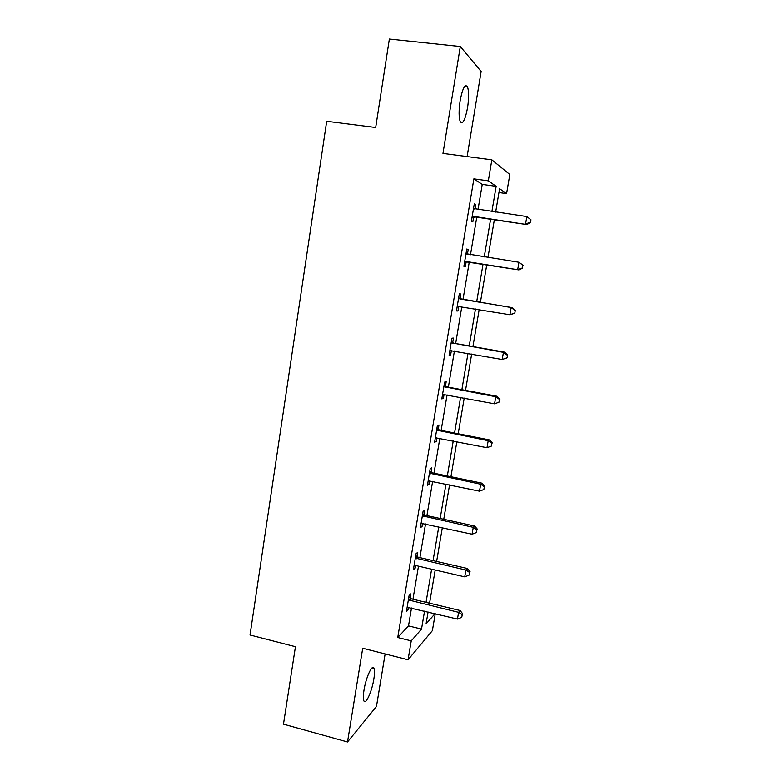 <?xml version="1.0" encoding="UTF-8"?>
<svg xmlns="http://www.w3.org/2000/svg" width="781" height="781" viewBox="0 0 781 781"><rect width="100%" height="100%" fill="white"/><g stroke="black" fill="none" stroke-linecap="round" stroke-linejoin="round"><path stroke-width="1.17" d="M373.845 678.982C374.665 673.798 374.724 670.244 374.021 668.331C372.43 663.411 365.967 677.225 363.995 690.111C363.185 695.285 363.126 698.81 363.819 700.694C365.518 705.614 371.932 691.488 373.845 678.982M467.546 107.798C469 97.957 468.961 90.928 467.428 86.681C464.978 83.684 462.557 88.351 460.146 100.671C458.711 110.57 458.75 117.58 460.273 121.699C462.762 124.638 465.183 120.001 467.546 107.798M435.261 613.71L432.381 630.638L408.063 659.769L411.236 640.869L421.525 629.095L424.552 611.132M467.116 156.581L481.145 71.501L460.302 46.528L389.358 39.05L375.681 127.498L326.683 121.27L250.037 635.002L295.443 646.707L283.474 724.153L347.506 741.95L376.462 706.434L385.121 653.941M478.031 209.552L482.228 184.404L473.872 178.869L488.33 180.841L491.845 159.832L509.827 174.524L506.586 193.61L499.596 188.719L495.652 212.081M498.952 192.546L506.586 193.61M473.872 178.869L397.744 637.511L408.512 625.893L411.499 607.979M412.964 599.222L418.479 566.157M419.914 557.614L425.528 523.944M426.924 515.606L432.645 481.33M434.002 473.198L439.83 438.307M441.158 430.39L447.083 394.864M448.372 387.171L454.415 351.001M455.655 343.533L461.805 306.708M463.016 299.474L469.244 262.152M470.484 254.782L476.742 217.303M474.946 209.113L475.707 204.563L474.301 203.802L471.392 221.248L472.817 221.902L473.598 217.235M467.448 254.147L468.219 249.51L466.774 249.032L463.894 266.311L465.359 266.672L466.13 262.045M460.038 298.606L460.8 294.007L459.316 293.832L456.465 310.945L457.969 311.014L458.73 306.435M452.697 342.634L453.458 338.085L451.926 338.193L449.104 355.14L450.647 354.925L451.398 350.464M445.434 386.244L446.185 381.743L444.614 382.124L441.821 398.906L443.403 398.417L444.086 394.298M438.229 429.443L438.981 424.981L437.37 425.635L434.597 442.261L436.228 441.499L436.852 437.711M431.102 472.222L431.834 467.809L430.194 468.737L427.451 485.196L429.111 484.171L429.687 480.705M424.044 514.611L424.766 510.227L423.087 511.418L420.373 527.731L422.072 526.443L422.589 523.299M417.044 556.589L417.767 552.255L416.048 553.709L413.354 569.866L415.092 568.314L415.56 565.483L414.086 565.512M410.113 598.178L410.826 593.882L409.078 595.591L406.413 611.601L408.18 609.795L408.6 607.276M408.063 659.769L362.706 648.24L347.506 741.95M397.744 637.511L411.236 640.869M460.302 46.528L442.973 153.408L491.845 159.832M428.086 611.982L426.075 623.892L435.027 613.661M494.334 219.861L487.979 257.486M486.729 264.886L480.403 302.354M479.173 309.618L472.925 346.579M471.665 354.066L465.525 390.373M464.226 398.095L458.203 433.758M456.856 441.695L450.94 476.722M449.563 484.884L443.754 519.277M442.339 527.653L436.628 561.441M435.183 570.013L429.57 603.196M491.893 211.544L496.15 186.317L488.33 180.841M426.035 602.356L431.62 569.193M433.065 560.621L438.756 526.863M440.172 518.496L445.961 484.122M447.337 475.971L453.234 440.972M454.571 433.035L460.575 397.402M461.874 389.69L467.985 353.412M469.244 345.934L475.473 308.993M476.693 301.739L483.009 264.3M484.249 256.91L490.585 219.315M482.228 184.404L496.15 186.317M408.512 625.893L421.525 629.095M474.213 204.358L475.707 204.563M466.726 249.276L468.219 249.51M456.495 310.77L457.969 311.014M449.182 354.662L450.647 354.925M441.948 398.144L443.403 398.417M434.773 441.206L436.228 441.499M427.676 483.869L429.111 484.171M420.637 526.121L422.072 526.443M413.676 567.982L415.092 568.314M406.764 609.453L408.18 609.795M473.706 216.376L526.658 224.557L472.183 216.552M530.026 222.448L525.574 223.913L526.843 216.562L530.963 219.783L530.533 219.51L530.026 222.448L530.455 222.712L530.963 219.783M473.52 208.507L526.843 216.562L530.533 219.51M475.112 217.069L471.997 217.635M473.53 208.41L474.555 209.025M526.658 224.557L530.455 222.712M466.189 261.508L518.838 269.904L464.666 261.655M522.147 268.059L517.705 269.562L518.965 262.27L523.085 265.296L522.147 268.059L523.085 265.296M465.993 253.698L518.965 262.27L522.645 265.149M467.634 261.899L464.539 262.436M466.062 253.298L467.819 254.372L466.374 253.932M518.838 269.904L522.587 268.205M514.796 313.249L515.294 310.369L514.796 313.249L509.915 314.753L457.236 306.328M514.337 313.22L509.915 314.753L511.155 307.538L512.326 307.636L461.415 299.211L458.662 297.746M458.545 298.449L511.155 307.538L514.835 310.34M459.335 306.298L457.158 306.796M515.294 310.369L512.326 307.636M507.084 357.854L507.582 355.004L507.084 357.854L502.203 359.504L449.866 350.571M506.605 357.942L502.203 359.504L503.433 352.358L504.643 352.163L454.064 343.259L451.33 341.775M451.164 342.771L503.433 352.358L507.103 355.091M451.203 350.435L449.836 350.728M507.582 355.004L504.643 352.163M443.862 386.663L495.779 396.748L494.558 403.816L442.573 394.385M444.077 385.375L446.791 386.878L497.038 396.26L495.779 396.748L499.44 399.403L498.952 402.235L499.44 399.403M499.938 399.198L497.038 396.26M494.558 403.816L498.952 402.235M436.618 430.126L488.203 440.699L486.993 447.708L435.349 437.78M436.882 428.564L439.586 430.077L489.502 439.937L488.203 440.699L491.854 443.286L491.376 446.088L491.854 443.286M492.372 442.973L489.502 439.937M486.993 447.708L491.376 446.088M429.452 473.179L480.696 484.23L479.505 491.171L428.193 480.764M429.765 471.343L432.44 472.876L482.033 483.195L480.696 484.23L484.347 486.748L483.869 489.521L484.347 486.748M484.874 486.319L482.033 483.195M479.505 491.171L483.869 489.521M422.355 515.831L473.266 527.341L472.075 534.214L421.105 523.338M422.706 513.713L425.372 515.265L474.643 526.033L473.266 527.341L476.908 529.791L476.43 532.535L476.908 529.791M477.445 529.254L474.643 526.033M472.075 534.214L476.43 532.535M415.326 558.073L465.906 570.042L464.734 576.847L415.531 565.473M415.717 555.691L418.362 557.263L467.321 568.47L465.906 570.042L469.537 572.424L469.069 575.138L469.537 572.424M470.094 571.78L467.321 568.47M464.734 576.847L469.069 575.138M408.356 599.915L458.613 612.333L457.451 619.069L407.126 607.286M408.795 597.27L411.431 598.861L460.077 610.498L458.613 612.333L462.235 614.647L461.766 617.341L462.235 614.647M462.811 613.905L460.077 610.498M457.451 619.069L461.766 617.341M472.622 216.435L474.038 217.118M465.105 261.557L466.56 261.947M458.925 298.684L460.409 298.84M459.931 299.064L461.415 299.211M457.666 306.23L459.16 306.337M451.545 343.005L453.078 342.869M452.541 343.396L454.064 343.259M450.295 350.474L450.822 350.415M444.233 386.898L445.805 386.488M445.229 387.298L446.791 386.878M436.999 430.37L438.6 429.677M437.975 430.77L439.586 430.077M429.823 473.432L431.473 472.466M430.8 473.833L432.44 472.876M422.726 516.075L424.405 514.855M423.692 516.495L425.372 515.265M415.687 558.317L417.405 556.833M416.654 558.747L418.362 557.263M408.717 600.169L410.474 598.431M409.674 600.599L411.431 598.861M374.021 668.331L372.107 667.833M467.428 86.681L464.724 86.369"/></g></svg>
